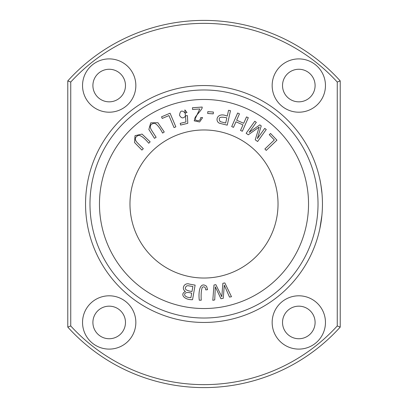 <?xml version="1.0" encoding="UTF-8"?>
<svg xmlns="http://www.w3.org/2000/svg" width="408" height="408" viewBox="0 0 408 408"><rect width="100%" height="100%" fill="white"/><g stroke="black" fill="none" stroke-linecap="round" stroke-linejoin="round"><path stroke-width="0.61" d="M143.305 148.691L137.261 142.647C134.319 139.459 134.768 137.011 138.598 135.303C141.137 135.538 144.529 138.184 148.767 143.234L150.154 141.846L142.05 134.084L135.017 135.696L134.574 142.56L141.913 150.078L143.305 148.691M170.059 113.21L161.542 116.826L162.221 118.432L168.938 115.581L174.043 127.607L175.843 126.837L170.059 113.21M248.299 117.698L246.498 116.907L243.693 123.293L236.65 120.197L239.455 113.812L237.66 113.021L231.703 126.572L233.498 127.362L235.946 121.798L242.989 124.894L240.541 130.458L242.337 131.249L248.299 117.698M186.981 112.486L184.86 109.91L185.961 121.977L180.219 123.359L180.627 125.052L187.782 123.323L187.399 115.597L185.686 115.78C183.447 118.738 181.397 118.575 179.54 115.286C180.096 110.548 181.968 109.818 185.161 113.093L186.981 112.486M224.839 282.923L222.87 283.3L221.814 296.759L215.842 284.651L213.986 285.003L212.792 300.314L214.725 299.941L215.327 286.86L220.942 298.748L223.268 298.299L224.288 285.136L229.515 297.1L231.484 296.723L224.839 282.923M207.55 289.685L206.596 286.34C200.348 281.387 198.171 290.572 199.277 300.191L201.241 300.217C200.915 294.148 201.277 289.828 202.337 287.252C204.291 286.258 205.438 287.14 205.78 289.904L207.55 289.685M276.935 140.163L270.545 133.472L269.28 134.681L274.324 139.954L264.879 148.976L266.23 150.394L276.935 140.163M195.121 285.131L189.557 284.147C184.263 282.127 180.953 288.991 185.482 291.424C179.622 294.041 184.074 299.982 192.54 299.707L195.121 285.131M192.561 109.487L199.803 108.967L194.183 120.834L199.624 121.972L202.613 117.626L200.736 117.57C200.318 120.518 198.737 121.375 195.993 120.146C191.974 118.779 199.073 113.455 202.077 108.319L202.2 107.049L192.438 107.748L192.561 109.487M156.131 137.277L151.475 130.111C149.262 126.383 150.205 124.083 154.311 123.206C156.743 123.966 159.513 127.255 162.608 133.074L164.256 132.008L157.937 122.732L150.725 122.849L148.864 129.469L154.484 138.348L156.131 137.277M213.384 112.042L207.81 111.644L207.677 113.47L213.251 113.868L213.384 112.042M278.032 204A74.032 74.032 0 0 1 166.984 268.112A74.032 74.032 0 0 1 166.984 139.888A74.032 74.032 0 0 1 278.032 204M230.474 110.706L228.562 110.272L227.241 116.142C217.01 111.532 214.46 121.247 219.601 123.287L227.22 125.149L230.474 110.706M266.256 129.494L264.721 128.393L257.366 138.628L261.242 125.888L259.809 124.863L249.084 132.416L256.316 122.349L254.781 121.247L246.141 133.273L248.278 134.808L259.197 127.046L255.219 139.796L257.616 141.52L266.256 129.494M322.453 204A118.453 118.453 0 0 1 144.774 306.581A118.453 118.453 0 0 1 144.774 101.419A118.453 118.453 0 0 1 322.453 204M319.903 179.556L319.811 179.127M321.275 187.338L321.06 185.89M321.999 193.652C321.137 186.13 320.372 181.111 319.694 178.597C319.729 178.413 321.703 188.374 321.999 193.652L320.938 185.11M320.402 182.065L320.163 180.836M320.158 180.795L320.255 181.279L320.158 180.795M320.606 183.172L320.77 184.095M321.275 220.672L321.876 215.654L319.862 228.638L321.907 215.363M321.851 215.924L321.759 216.781M321.632 217.933L321.586 218.275M321.968 214.7L322.029 214.016M322.065 213.578L321.876 215.654M321.157 186.522L321.484 188.873M322.045 213.833L321.973 214.618M320.03 227.817L320.224 226.853M82.538 85.547A26.653 26.653 0 0 0 109.191 112.2A26.653 26.653 0 0 0 135.844 85.547A26.653 26.653 0 0 0 109.191 58.895A26.653 26.653 0 0 0 82.538 85.547M82.538 322.453A26.653 26.653 0 0 1 109.191 295.8A26.653 26.653 0 0 1 135.844 322.453A26.653 26.653 0 0 1 109.191 349.105A26.653 26.653 0 0 1 82.538 322.453M337.258 325.951A180.637 180.637 0 0 1 70.742 325.951L70.742 82.049A180.637 180.637 0 0 1 337.258 82.049L337.258 325.951L340.221 327.099L340.221 80.901A183.6 183.6 0 0 0 67.779 80.901L70.742 82.049M272.156 322.453A26.653 26.653 0 0 1 312.135 299.37A26.653 26.653 0 0 1 312.135 345.53A26.653 26.653 0 0 1 272.156 322.453M272.156 85.547A26.653 26.653 0 0 1 312.135 62.47A26.653 26.653 0 0 1 312.135 108.63A26.653 26.653 0 0 1 272.156 85.547M67.779 80.901L67.779 327.099A183.6 183.6 0 0 0 340.221 327.099M67.779 327.099L70.742 325.951M340.221 80.901L337.258 82.049M318.021 204A114.021 114.021 0 0 1 146.992 302.746A114.021 114.021 0 0 1 146.992 105.254A114.021 114.021 0 0 1 318.021 204M308.535 204A104.535 104.535 0 0 1 151.735 294.53A104.535 104.535 0 0 1 151.735 113.47A104.535 104.535 0 0 1 308.535 204M282.525 322.453A16.289 16.289 0 0 1 306.954 308.346A16.289 16.289 0 0 1 306.954 336.559A16.289 16.289 0 0 1 282.525 322.453M125.475 322.453A16.289 16.289 0 0 0 101.046 308.346A16.289 16.289 0 0 0 101.046 336.559A16.289 16.289 0 0 0 125.475 322.453M282.525 85.547A16.289 16.289 0 0 0 306.954 99.654A16.289 16.289 0 0 0 306.954 71.441A16.289 16.289 0 0 0 282.525 85.547M125.475 85.547A16.289 16.289 0 0 1 101.046 99.654A16.289 16.289 0 0 1 101.046 71.441A16.289 16.289 0 0 1 125.475 85.547M226.853 117.846L225.69 123.012L220.244 121.65C217.683 117.55 219.886 116.285 226.853 117.846M320.219 226.894L321.009 222.416M192.887 286.508L192 291.521C185.436 290.542 183.682 288.67 186.747 285.906L187.93 285.702L192.887 286.508M191.694 293.24L190.919 297.646C181.871 297.549 182.906 290.21 191.694 293.24"/></g></svg>
